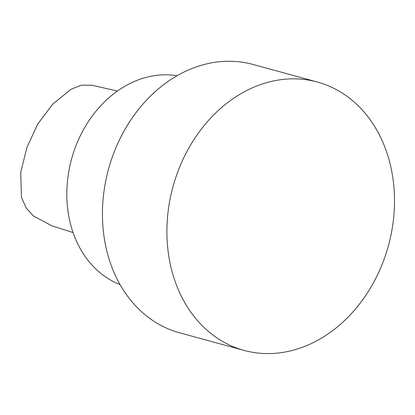 <?xml version="1.0" encoding="UTF-8"?>
<svg xmlns="http://www.w3.org/2000/svg" width="415" height="415" viewBox="0 0 415 415"><rect width="100%" height="100%" fill="white"/><g stroke="black" fill="none" stroke-linecap="round" stroke-linejoin="round"><path stroke-width="0.62" d="M117.404 91.046L91.98 85.236L81.496 85.179L71.157 89.204L52.757 104.072L37.801 123.945L27.006 147.221L20.75 172.235L21.44 197.348L26.218 208.014L33.599 216.091L52.051 225.874L73.097 232.576M317.325 82.014L252.87 64.424A139.103 111.677 105.3 0 0 122.326 134.211A139.103 111.677 105.3 0 0 179.617 332.814L244.077 350.405A139.103 111.677 105.3 0 0 388.435 245.613A139.103 111.677 105.3 0 0 317.325 82.014A139.103 111.677 105.3 0 0 186.786 151.802A139.103 111.677 105.3 0 0 244.077 350.405M177.081 75.727A108.631 87.212 105.3 0 0 82.341 131.794A108.631 87.212 105.3 0 0 120.08 284.576"/></g></svg>
